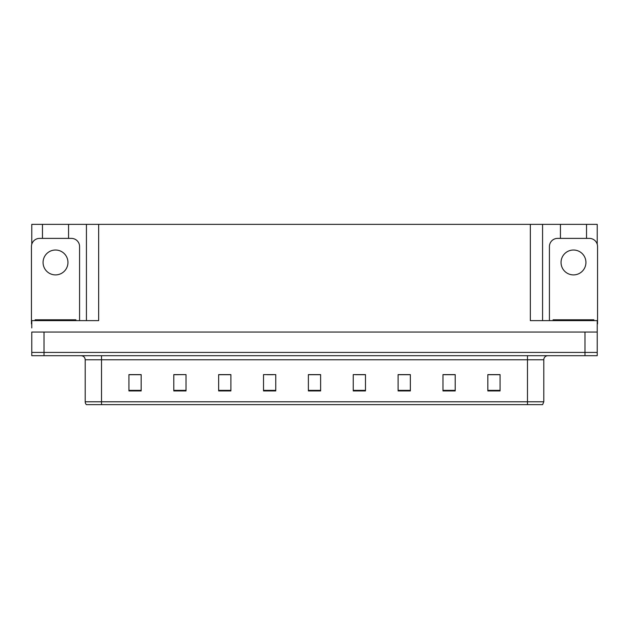 <?xml version="1.0" encoding="UTF-8"?>
<svg xmlns="http://www.w3.org/2000/svg" width="629" height="629" viewBox="0 0 629 629"><rect width="100%" height="100%" fill="white"/><g stroke="black" fill="none" stroke-linecap="round" stroke-linejoin="round"><path stroke-width="0.94" d="M68.561 238.391L68.561 224.364L530.333 224.364L530.333 320.617L597.228 320.617L597.228 332.041L31.772 332.041L31.772 352.429L44.014 352.429L31.772 352.429L31.772 355.692L44.014 355.692L44.014 352.429L584.986 352.429L44.014 352.429L44.014 332.041M31.772 327.961L31.772 320.617L98.667 320.617L98.667 224.364M42.465 238.391L42.465 224.364L31.772 224.364L31.772 244.264M44.014 355.692L597.228 355.692L597.228 352.429L584.986 352.429L597.228 352.429L597.228 327.961M586.535 238.391L586.535 224.364L597.228 224.364L597.228 244.264M86.432 224.364L86.432 320.617M530.333 224.364L542.568 224.364L542.568 320.617M542.568 224.364L560.439 224.364L560.439 238.391M586.535 224.364L560.439 224.364M42.465 224.364L68.561 224.364M543.794 401.782L542.63 404.636L527.479 404.636L527.479 401.782L543.794 401.782L543.794 359.772A4.081 4.081 0 0 1 547.875 355.692M85.206 401.782L101.521 401.782L101.521 404.636L527.479 404.636L86.37 404.636A4.081 4.081 0 0 1 85.206 401.782L85.206 359.772C84.962 357.296 83.602 355.935 81.125 355.692M500.071 390.931L500.071 374.617L487.837 374.617L487.837 390.931L500.071 390.931M455.207 390.931L455.207 374.617L442.973 374.617L442.973 390.931L455.207 390.931M410.344 390.931L410.344 374.617L398.11 374.617L398.11 390.931L410.344 390.931M365.48 390.931L365.48 374.617L353.246 374.617L353.246 390.931L365.48 390.931M141.163 390.931L141.163 374.617L128.929 374.617L128.929 390.931L141.163 390.931M186.027 390.931L186.027 374.617L173.793 374.617L173.793 390.931L186.027 390.931M230.89 390.931L230.89 374.617L218.656 374.617L218.656 390.931L230.89 390.931M275.754 390.931L275.754 374.617L263.52 374.617L263.52 390.931L275.754 390.931M320.617 390.931L320.617 374.617L308.383 374.617L308.383 390.931L320.617 390.931M404.793 374.703L401.058 374.703M453.989 374.703L450.278 374.703M444.16 374.703L455.207 374.703M487.837 374.703L499.473 374.703M493.356 374.703L489.645 374.703M267.011 374.703L273.128 374.703M227.643 374.703L223.908 374.703M173.793 374.703L184.541 374.617M178.424 374.703L174.713 374.703M139.056 374.703L135.345 374.703M129.228 374.703L141.163 374.703M365.425 374.703L361.691 374.617M355.574 374.703L365.48 374.703M316.206 374.703L312.495 374.703M320.617 374.703L308.383 374.703M230.89 374.703L218.656 374.703M410.344 374.703L398.11 374.703M55.517 250.02A12.438 12.438 0 0 0 43.071 262.458A12.438 12.438 0 0 0 55.517 274.897A12.438 12.438 0 0 0 67.956 262.458A12.438 12.438 0 0 0 55.517 250.02M31.772 323.888A8.153 8.153 0 0 0 31.45 323.88L31.45 246.552A8.153 8.153 0 0 1 39.603 238.391L71.423 238.391A8.153 8.153 0 0 1 79.576 246.552L79.576 320.617M35.122 320.617L35.122 319.799L75.905 319.799L75.905 320.617M553.095 320.617L553.095 319.799L593.878 319.799L593.878 320.617M573.483 250.02A12.438 12.438 0 0 0 561.044 262.458A12.438 12.438 0 0 0 573.483 274.897A12.438 12.438 0 0 0 585.929 262.458A12.438 12.438 0 0 0 573.483 250.02M549.424 320.617L549.424 246.552A8.153 8.153 0 0 1 557.577 238.391L589.397 238.391A8.153 8.153 0 0 1 597.55 246.552L597.55 323.88A8.153 8.153 0 0 0 597.228 323.888M584.986 332.041L584.986 355.692M527.479 355.692L527.479 359.772L85.206 359.772M543.794 359.772L527.479 359.772L527.479 401.782L101.521 401.782L101.521 355.692M320.617 390.365L308.383 390.365M275.754 390.365L263.52 390.365M230.89 390.365L218.656 390.365M186.027 390.365L173.793 390.365M141.163 390.365L128.929 390.365M365.48 390.365L353.246 390.365M410.344 390.365L398.11 390.365M455.207 390.365L442.973 390.365M500.071 390.365L487.837 390.365M73.868 319.799L73.868 320.617M37.158 319.799L37.158 320.617M591.842 319.799L591.842 320.617M555.132 319.799L555.132 320.617"/></g></svg>

